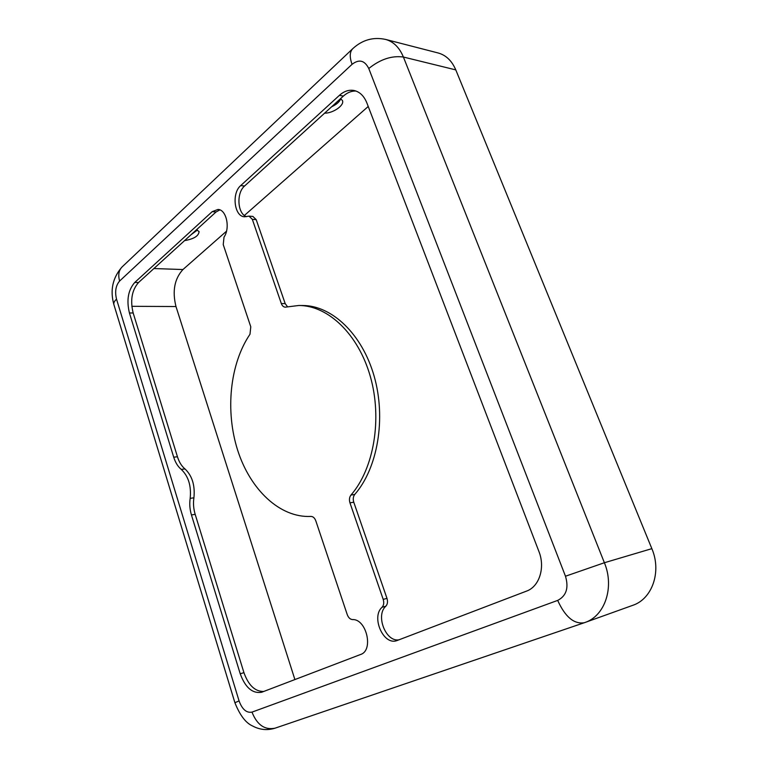 <?xml version="1.0" encoding="UTF-8"?>
<svg xmlns="http://www.w3.org/2000/svg" width="768" height="768" viewBox="0 0 768 768"><rect width="100%" height="100%" fill="white"/><g stroke="black" fill="none" stroke-linecap="round" stroke-linejoin="round"><path stroke-width="1.15" d="M184.57 240.624C193.92 238.982 198.758 235.958 199.075 231.562L196.512 229.757M197.405 230.054L191.021 234.749M324.614 113.165C333.235 113.309 344.89 105.053 342.384 100.454L340.55 98.659M340.752 98.765C339.542 101.846 336.518 104.506 331.67 106.742M263.789 691.459C255.12 691.651 248.506 685.382 243.936 672.662L195.178 514.339L191.443 514.944L240.221 673.776C245.27 687.523 252.374 693.706 261.533 692.304L360.605 654.48C373.901 650.458 366.47 618.73 352.512 619.584C350.17 619.354 348.422 617.702 347.251 614.63L315.811 520.838C314.707 517.949 313.075 516.48 310.915 516.422C279.811 517.997 250.291 489.562 237.715 450.413C225.139 411.206 229.766 364.032 249.994 334.234L250.781 326.803L223.238 244.618L224.016 237.12C230.458 227.933 226.387 209.51 217.968 209.443L212.189 211.661L134.765 282.451C128.131 290.064 126.355 300.24 129.427 312.979L173.712 457.19L177.446 456.768L133.162 312.979C130.09 300.269 131.875 290.122 138.518 282.538L216.038 211.978L219.869 209.894M368.227 106.474L244.378 215.472M226.502 231.206L182.938 269.539C174.47 278.851 172.157 291.187 175.987 306.538L294.902 679.574M247.776 216.307L249.014 216.125L252.326 219.341L281.328 303.571C282.192 305.856 283.507 307.046 285.274 307.162L298.829 305.482C327.859 305.424 358.234 333.869 370.31 376.426C382.483 418.915 373.853 468.854 350.957 495.062C349.373 497.165 349.037 499.757 349.958 502.858L383.203 599.386C384.182 602.669 383.808 605.29 382.08 607.248C370.886 616.906 383.395 645.686 396.806 640.637L526.531 591.11C539.309 586.685 545.424 567.562 538.906 551.443L366.893 102.989C364.051 95.981 359.77 91.814 354.038 90.49C348.941 89.578 344.074 91.19 339.446 95.318L240.701 185.597C231.418 193.267 234.307 216.691 244.57 216.787L247.776 216.307M191.443 514.944C189.782 509.386 189.36 503.856 190.176 498.355C191.414 485.923 188.438 476.275 181.258 469.392C177.917 466.627 175.402 462.557 173.712 457.19M557.683 600.403C565.171 616.925 574.042 624.365 584.275 622.742L632.65 605.366C652.224 599.021 661.795 571.68 651.85 548.65L455.789 69.898C451.882 60.797 446.026 55.171 438.211 52.992L385.603 39.427C373.421 36.797 362.554 39.802 353.011 48.432C349.69 51.552 349.373 56.842 352.061 64.32L119.616 281.03C115.757 285.542 114.73 291.581 116.525 299.126L239.069 700.906C242.208 709.392 246.518 713.126 251.99 712.118L557.683 600.403C566.323 595.958 568.915 587.904 565.478 576.23L368.774 68.506C364.646 60.326 359.078 58.934 352.061 64.32M246.528 216.672C237.475 213.965 236.141 192.989 244.579 186.01L343.363 96.096C347.328 92.544 351.523 90.854 355.968 91.037M287.501 306.72L285.187 303.6L256.195 219.648L252.883 216.432L249.014 216.125M399.034 639.802C385.814 642.413 375.302 615.274 385.843 606.211C387.571 604.253 387.946 601.642 386.976 598.378L353.76 502.195C352.838 499.114 353.174 496.522 354.758 494.429C377.664 468.298 386.294 418.531 374.15 376.205C362.083 333.802 331.718 305.453 302.688 305.51L298.829 305.482M177.446 456.768C179.136 462.125 181.651 466.176 184.992 468.931L181.258 469.392M190.176 498.355L193.91 497.808C195.158 485.414 192.182 475.786 184.992 468.931M193.91 497.808C193.094 503.29 193.517 508.8 195.178 514.339M243.936 672.662L240.221 673.776M153.898 268.541L182.938 269.539M251.99 712.118C257.069 724.915 264.768 730.262 275.078 728.17L584.122 622.79M131.818 306.317L175.987 306.538M239.069 700.906L234.902 702.72C239.894 715.258 245.779 723.005 252.566 725.971C259.766 729.859 267.264 730.589 275.078 728.17L584.899 622.522C604.906 616.061 614.65 587.222 604.387 562.733L651.85 548.65M565.478 576.23L604.387 562.733L403.402 57.034C399.427 47.491 393.494 41.626 385.603 39.427M116.525 299.126C114.221 301.286 113.366 303.197 113.981 304.877L234.893 702.682M119.616 281.03C117.888 274.81 118.838 269.99 122.477 266.563L352.454 48.96M368.774 68.506C380.275 59.27 391.814 55.45 403.402 57.034L455.789 69.898M216.038 211.978L212.189 211.661M133.162 312.979L129.427 312.979M138.518 282.538L134.765 282.451M244.579 186.01L240.701 185.597M343.363 96.096L339.446 95.318M385.843 606.211L382.08 607.248M386.976 598.378L383.203 599.386M353.76 502.195L349.958 502.858M354.758 494.429L350.957 495.062M285.187 303.6L281.328 303.571M256.195 219.648L252.326 219.341M113.846 304.435C109.958 290.333 112.627 277.91 121.862 267.149"/></g></svg>
